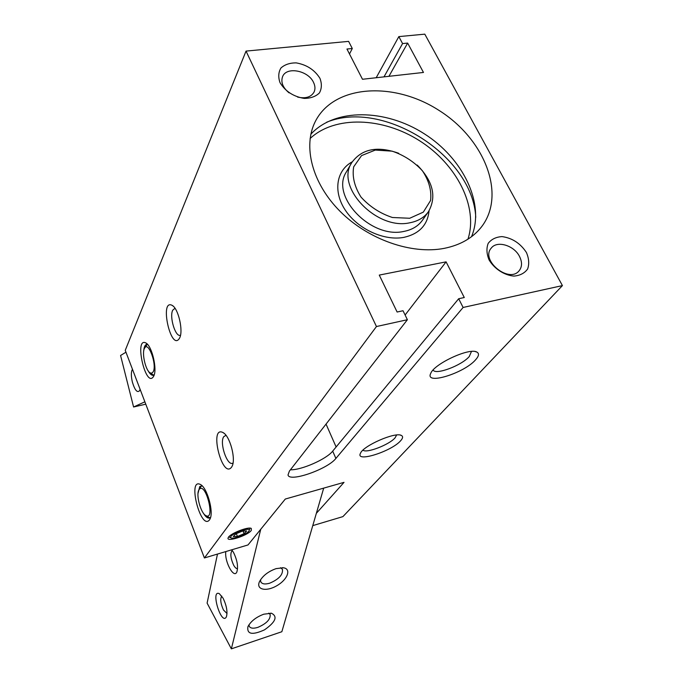 <?xml version="1.0" encoding="UTF-8"?>
<svg xmlns="http://www.w3.org/2000/svg" width="683" height="683" viewBox="0 0 683 683"><rect width="100%" height="100%" fill="white"/><g stroke="black" fill="none" stroke-linecap="round" stroke-linejoin="round"><path stroke-width="1.02" d="M230.786 537.623C228.532 534.635 251.694 525.927 249.116 530.717L248.808 531.186C246.563 534.405 233.338 539.425 231.11 537.897L230.786 537.623M229.676 537.333L228.907 536.718M249.969 528.147L249.116 530.717M244.087 533.705L237.445 536.479L233.304 536.565L235.831 533.85L242.533 531.05L246.648 530.99L244.087 533.705L243.028 531.041M236.327 533.645L237.445 536.479M199.41 489.173C206.001 482.147 215.512 521.009 205.882 515.622C200.802 513.249 195.833 495.141 198.83 490.035L199.41 489.173M198.83 490.035L201.459 485.775M210.023 517.808L207.786 516.894M153.274 371.68C157.116 364.363 148.202 340.501 144.557 348.21C141.543 352.846 145.59 370.613 150.175 372.909L151.925 373.174L153.274 371.68M153.829 375.112L151.95 374.207M144.557 348.21L147.169 344.386M145.769 404.182L133.586 406.991L144.864 401.809M125.954 352.197L120.575 355.493L133.586 406.991M139.136 386.774L136.062 378.715M132.476 369.307C131.008 371.706 130.974 375.957 132.365 382.07C134.833 390.189 137.24 393.066 139.588 390.71L140.1 389.301M217.484 554.067L207.103 603.115L231.358 648.85L260.744 529.265L285.306 499.034L344.027 482.352L316.349 513.326M268.778 613.146L270.152 614.461C270.647 619.293 266.566 623.588 257.901 627.353C253.402 628.736 250.516 628.394 249.252 626.345L248.996 624.732M263.834 614.188C256.151 617.082 250.849 621.231 247.92 626.644C246.742 634.294 252.266 635.361 264.509 629.846C275.599 622.051 277.921 616.518 271.475 613.249L263.834 614.188M323.691 488.132L281.848 631.732L231.358 648.85M276.086 568.632C268.18 571.492 262.656 575.82 259.506 581.609C255.69 589.711 266.31 592.007 276.922 585.664C287.645 579.56 291.641 568.794 283.317 567.769L276.086 568.632M280.534 567.718L282.455 569.34C283.095 574.676 278.843 579.295 269.674 583.197C265.115 584.52 262.17 584.093 260.821 581.916L260.53 579.747M227.021 613.513L223.469 609.996C220.566 603.49 220.003 598.854 221.779 596.08M223.093 598.206L219.337 593.672C210.142 589.113 221.514 626.439 226.406 616.792C227.738 611.883 226.636 605.684 223.093 598.206M376.196 77.734L398.838 36.609L424.8 34.15L562.425 285.596L463.108 307.461L335.891 458.43C327.609 469.247 289.046 482.642 288.03 474.924L289.396 471.108L407.392 319.721L376.453 326.534L246.034 51.097L125.245 350.336L204.405 557.968L248.006 544.949L260.744 529.265M225.834 551.574C224.246 561.255 233.928 579.312 236.864 571.902C238.358 566.557 237.223 560.034 233.458 552.334L231.742 549.806M237.547 568.674C236.361 568.794 235.08 567.658 233.697 565.285C230.495 558.182 230.017 553.239 232.254 550.455M310.099 138.521C335.02 115.29 382.787 117.16 419.661 140.809C456.662 164.27 478.51 206.778 467.957 239.178M409.715 218.261L392.409 217.501C380.115 213.438 369.64 206.616 360.983 197.054C354.468 186.647 352.035 176.564 353.683 166.814L361.555 155.596L375.309 150.072L392.179 151.165C403.969 155.186 414.077 161.76 422.495 170.878C429.026 180.858 431.724 190.736 430.58 200.503L423.323 212.131L409.715 218.261M417.211 165.073C433.073 181.217 436.838 196.738 428.48 211.662C424.28 217.518 418.039 221.224 409.766 222.795C376.632 230.444 335.148 186.911 351.702 162.708C361.708 148.834 377.366 145.692 398.693 153.274M233.023 463.074L232.596 463.27C227.004 465.857 219.32 442.695 223.734 436.693L225.971 435.302M231.597 467.129L232.049 466.344C236.139 459.232 229.983 436.027 223.119 432.621C208.674 424.749 222.18 479.816 231.597 467.129M376.453 326.534L204.405 557.968M179.646 337.94C183.479 331.024 178.442 308.733 172.295 305.455C159.054 297.942 170.938 352.368 179.458 338.298L179.646 337.94M209.527 519.84L209.971 519.071C213.992 512.182 207.197 487.611 200.443 484.503C187.04 477.332 200.879 531.289 209.527 519.84M153.76 376.026C157.457 369.29 151.959 346.008 145.974 343.02C133.723 336.215 145.821 389.378 153.564 376.41L153.76 376.026M180.508 335.225L180.363 335.268C175.48 337.411 169.23 316.929 172.697 310.236L174.985 308.264M312.771 525.62L342.9 516.621L562.425 285.596M471.475 351.455L469.264 356.543C461.554 365.584 435.481 375.343 433.116 370.024M475.522 359.881C479.014 356.005 479.415 353.376 476.717 352.001C469.221 347.536 434.081 363.902 430.742 373.37C424.399 385.443 463.851 373.379 475.522 359.881M400.597 440.783C402.944 438.196 403.209 436.42 401.399 435.455C395.551 431.588 363.023 445.803 360.428 453.358C355.262 462.878 391.504 451.403 400.597 440.783M251.284 530.46L251.31 528.446C248.322 526.32 229.625 533.764 228.233 537.649C225.322 542.686 247.562 535.711 251.284 530.46M396.635 435.011L395.064 437.863C389.216 444.787 366.199 453.614 362.98 450.14M246.034 51.097L348.612 41.373L352.291 48.51L349.5 53.974M154.196 374.856L153.453 375.283C151.78 375.667 149.987 374.147 148.083 370.707M143.754 350.763C144.036 347.118 144.933 345.017 146.444 344.454L147.613 344.471M198.019 493.391L199.735 486.569L202.185 485.895M210.595 517.33L209.596 518.004C207.675 518.508 205.557 516.835 203.252 512.984M407.392 319.721L403.03 310.739L397.113 312.02L379.27 275.087L446.093 261.854L464.278 297.523L458.677 298.736L332.689 451.13C326.525 459.13 301.476 470.186 290.429 469.793M446.093 261.854L405.104 315.008M398.838 36.609L402.569 43.575L407.649 43.08L388.943 76.308M402.569 43.575L384 76.863M407.649 43.08L423.469 72.449L362.485 79.271L346.955 49.031L352.291 48.51M458.677 298.736L463.108 307.461M289.063 92.862C282.771 87.561 280.628 82.122 282.617 76.547C286.544 66.251 308.315 70.503 313.548 82.455C315.239 85.973 315.392 89.2 314.026 92.128C311.004 97.182 305.523 98.83 297.575 97.071M319.951 78.332C314.65 69.897 306.727 64.748 296.183 62.879C289.823 62.862 284.743 64.569 280.944 68.001C278.391 72.27 278.083 77.17 280.039 82.694C285.374 91.343 293.425 96.585 304.208 98.412C310.645 98.343 315.7 96.534 319.379 92.99C321.795 88.662 321.983 83.77 319.951 78.332M526.397 252.454C520.361 243.31 512.241 238.026 502.022 236.6C495.995 236.992 491.384 239.238 488.2 243.353C486.279 248.322 486.586 253.854 489.096 259.958C494.407 268.837 504.242 275.24 513.898 276.094C519.985 275.591 524.561 273.226 527.626 269C529.393 263.962 528.984 258.447 526.397 252.454M444.274 248.347C411.678 254.733 368.316 239.639 340.194 211.448C312.003 183.275 302.586 146.094 315.426 121.258C334.115 84.624 393.86 81.149 439.032 110.424C484.64 139.033 506.692 194.664 481.361 227.063C472.73 237.983 460.368 245.077 444.274 248.347M519.464 256.356C522.316 262.05 522.205 266.857 519.114 270.784C508.989 283.752 480.149 260.172 491.265 248.083C496.985 240.279 513.983 245.325 519.464 256.356M310.85 134.227C334.807 107.974 385.374 108.785 424.177 133.723C463.159 158.388 485.237 203.893 471.535 236.685M326.636 122.223C383.368 98.89 472.978 156.031 475.752 217.305M428.48 211.662L422.401 220.302C418.218 226.133 412.02 229.847 403.815 231.426C370.937 239.127 329.957 195.987 346.435 171.86L351.702 162.708M429.044 210.825C427.635 225.031 419.251 233.876 403.884 237.368C384.119 241.142 357.901 229.104 345.461 210.39C332.86 191.718 336.258 170.332 352.223 161.845M336.121 446.981L326.039 424.092M335.891 458.43L332.689 451.13M231.11 537.897L229.36 537.205M205.882 515.622L208.46 517.347M150.175 372.909L152.599 374.677M270.716 613.155L271.475 613.249M282.327 567.684L283.317 567.769M224.144 433.364L223.119 432.621M173.243 306.197L172.295 305.455M475.044 351.532L476.717 352.001M400.4 435.131L401.399 435.455M146.751 343.609L145.974 343.02M201.263 485.058L200.443 484.503"/></g></svg>
